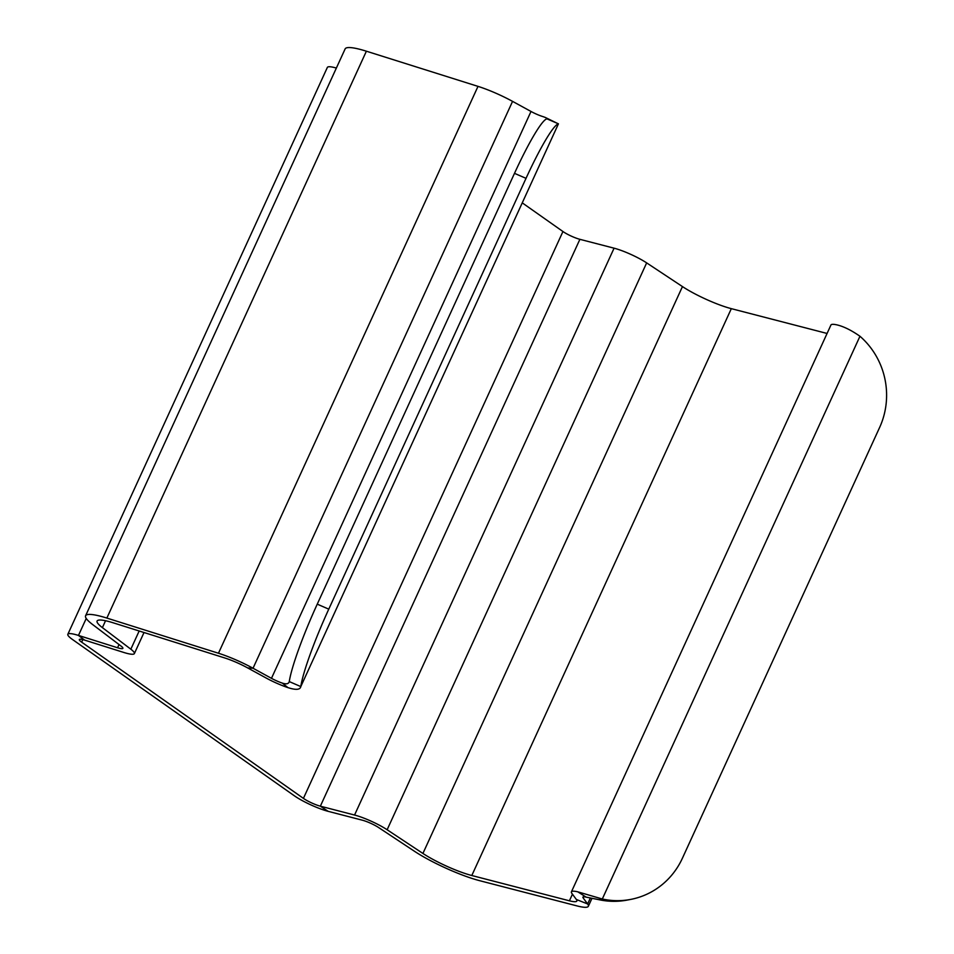 <?xml version="1.0" encoding="UTF-8"?>
<svg xmlns="http://www.w3.org/2000/svg" width="954" height="954" viewBox="0 0 954 954"><rect width="100%" height="100%" fill="white"/><g stroke="black" fill="none" stroke-linecap="round" stroke-linejoin="round"><path stroke-width="1.43" d="M85.598 615.771L345.133 48.904A50.586 8.431 24.6 0 1 366.384 51.206L478.002 86.373A37.933 6.332 24.6 0 1 512.56 101.374L531.008 111.463L271.473 678.33L253.037 668.241A37.933 6.332 24.6 0 0 218.466 653.24L106.86 618.073A50.586 8.431 24.6 0 0 85.598 615.771A50.586 8.431 24.6 0 0 92.657 624.56L121.11 646.12A12.64 2.111 -155.4 0 1 122.875 648.326A12.64 2.111 -155.4 0 1 117.569 647.754L78.466 635.424A25.293 4.221 24.6 0 0 67.841 634.279A25.293 4.221 24.6 0 0 72.516 639.514L294.261 795.731A25.293 4.221 -155.4 0 0 328.14 811.329L362.329 820.19A12.64 2.111 24.6 0 1 378.619 827.547L414.418 851.242A50.586 8.431 -155.4 0 0 479.576 880.661L577.182 905.954A37.933 6.332 -155.4 0 0 588.332 906.3A37.933 6.332 -155.4 0 0 587.628 903.963L583.144 897.905A12.64 2.111 24.6 0 1 582.906 897.13A12.64 2.111 24.6 0 1 586.102 897.118L577.802 891.835L602.308 899.002A75.879 72.838 79.2 0 0 630.654 899.419A75.879 72.838 79.2 0 0 682.384 858.278L879.624 427.464A75.879 72.838 79.2 0 0 859.959 336.261C851.588 330.406 844.04 326.638 837.326 324.968A25.293 4.221 24.6 0 0 830.946 325.004L571.41 891.859A25.293 4.221 24.6 0 1 577.802 891.835M67.841 634.279L327.365 67.412A25.293 4.221 24.6 0 1 336.357 68.068M328.14 811.329L320.353 806.178A12.64 2.111 -155.4 0 1 303.42 798.379L81.674 642.161A12.64 2.111 24.6 0 1 79.337 639.538A12.64 2.111 24.6 0 1 84.644 640.122L123.746 652.441A25.293 4.221 -155.4 0 0 134.371 653.585A25.293 4.221 -155.4 0 0 130.841 649.197L102.4 627.625A37.933 6.332 24.6 0 1 97.093 621.03A37.933 6.332 24.6 0 1 113.037 622.759L224.655 657.926A25.293 4.221 24.6 0 1 247.694 667.931L266.142 678.02A25.293 4.221 -155.4 0 0 287.917 687.607C295.895 690.183 300.188 689.849 300.796 686.582L558.436 123.829A75.879 8.86 113.5 0 0 526.024 178.338L328.772 609.153A75.879 8.86 113.5 0 0 300.796 686.582L289.277 681.585A75.879 8.86 -66.5 0 1 317.253 604.156L328.772 609.153M303.42 798.379L562.943 231.524L522.41 202.963M562.943 231.524A12.64 2.111 -155.4 0 0 579.889 239.323L614.078 248.183A25.293 4.221 24.6 0 1 646.657 262.887L682.456 286.582A37.933 6.332 -155.4 0 0 731.324 308.655L827.07 333.459M531.008 111.463A12.64 2.111 -155.4 0 0 541.896 116.269C545.879 117.533 547.548 118.391 546.916 118.833L546.415 117.998M317.253 604.156L514.492 173.342A75.879 8.86 -66.5 0 1 546.916 118.833L558.436 123.829L300.796 686.582M271.473 678.33A12.64 2.111 -155.4 0 0 282.372 683.124C286.331 684.423 288.633 683.911 289.277 681.585L289.062 682.265M579.889 239.323L320.353 806.178L354.554 815.038A25.293 4.221 24.6 0 1 387.133 829.753L422.92 853.448A37.933 6.332 -155.4 0 0 471.801 875.51L569.407 900.803A25.293 4.221 -155.4 0 0 576.836 901.041A25.293 4.221 -155.4 0 0 576.371 899.479L571.887 893.421A25.293 4.221 24.6 0 1 571.41 891.859M630.654 899.419L627.172 900.087A75.879 72.838 -100.8 0 1 598.826 899.67L602.308 899.002L859.959 336.261M598.826 899.67L586.102 897.118M84.644 640.122L78.466 635.424L86.242 618.442M117.569 647.754L119.023 644.546M81.674 642.161L82.843 639.609M130.841 649.197L139.177 630.988M106.86 618.073L366.384 51.206M102.4 627.625L105.548 620.732M512.56 101.374L253.037 668.241L247.694 667.931M218.466 653.24L478.002 86.373M514.492 173.342L526.024 178.338M282.372 683.124L287.917 687.607M354.554 815.038L614.078 248.183M387.133 829.753L646.657 262.887M422.92 853.448L682.456 286.582M471.801 875.51L731.324 308.655M576.371 899.479L587.628 903.963L590.323 898.072M569.407 900.803L572.448 894.172M583.657 896.796L583.144 897.905M134.371 653.585L144.018 632.514M546.439 118.01L557.84 123.567M588.332 906.3L591.945 898.418"/></g></svg>
